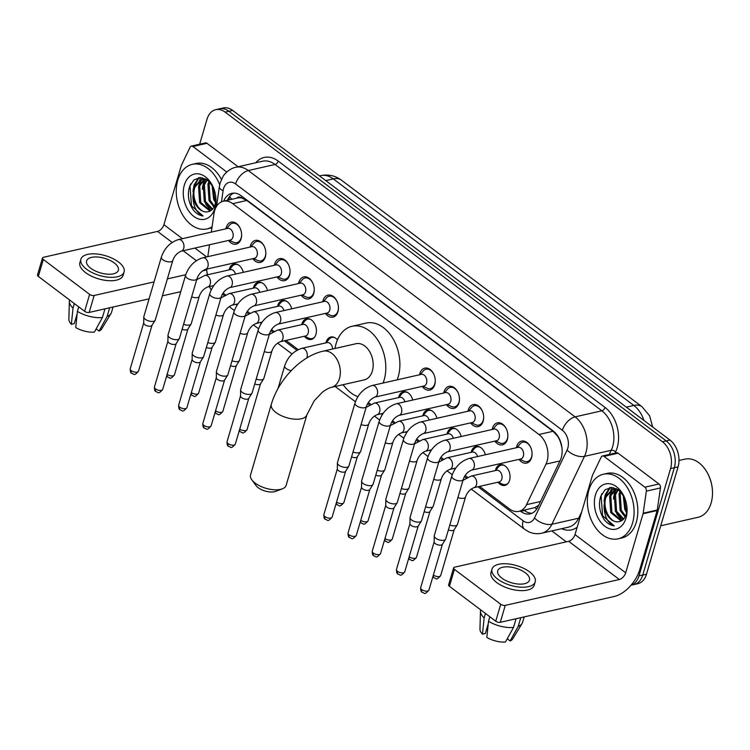 <?xml version="1.0" encoding="UTF-8"?>
<svg xmlns="http://www.w3.org/2000/svg" width="750" height="750" viewBox="0 0 750 750"><rect width="100%" height="100%" fill="white"/><g stroke="black" fill="none" stroke-linecap="round" stroke-linejoin="round"><path stroke-width="1.12" d="M229.144 269.887A10.603 7.284 77.2 0 1 229.341 269.1A10.603 7.284 77.2 0 1 233.991 264.028A10.603 7.284 77.2 0 1 243.328 272.325M253.35 288.131A10.603 7.284 77.2 0 1 253.547 287.344A10.603 7.284 77.2 0 1 258.197 282.272A10.603 7.284 77.2 0 1 267.534 290.569M277.547 306.375A10.603 7.284 77.2 0 1 277.753 305.587A10.603 7.284 77.2 0 1 282.394 300.525A10.603 7.284 77.2 0 1 291.741 308.812M301.753 324.619A10.603 7.284 77.2 0 1 301.95 323.831A10.603 7.284 77.2 0 1 306.6 318.769A10.603 7.284 77.2 0 1 314.353 323.203A10.603 7.284 77.2 0 1 315.938 334.369A10.603 7.284 77.2 0 1 311.288 339.441A10.603 7.284 77.2 0 1 304.387 336.244M325.959 342.863A10.603 7.284 77.2 0 1 326.156 342.075A10.603 7.284 77.2 0 1 330.806 337.013A10.603 7.284 77.2 0 1 337.444 339.881M398.569 397.594A10.603 7.284 77.2 0 1 398.766 396.806A10.603 7.284 77.2 0 1 403.416 391.744A10.603 7.284 77.2 0 1 412.753 400.041M422.775 415.837A10.603 7.284 77.2 0 1 422.972 415.05A10.603 7.284 77.2 0 1 427.613 409.988A10.603 7.284 77.2 0 1 436.959 418.284M446.972 434.081A10.603 7.284 77.2 0 1 447.178 433.303A10.603 7.284 77.2 0 1 451.819 428.231A10.603 7.284 77.2 0 1 461.166 436.528M471.178 452.325A10.603 7.284 77.2 0 1 471.375 451.547A10.603 7.284 77.2 0 1 476.025 446.475A10.603 7.284 77.2 0 1 485.363 454.772M495.384 470.578A10.603 7.284 77.2 0 1 495.581 469.791A10.603 7.284 77.2 0 1 500.231 464.719A10.603 7.284 77.2 0 1 507.975 469.163A10.603 7.284 77.2 0 1 509.559 480.328A10.603 7.284 77.2 0 1 504.919 485.391A10.603 7.284 77.2 0 1 498.019 482.203M225.947 228.806A11.278 7.744 77.2 0 1 226.237 227.559A11.278 7.744 77.2 0 1 231.178 222.169A11.278 7.744 77.2 0 1 239.428 226.894A11.278 7.744 77.2 0 1 241.106 238.772A11.278 7.744 77.2 0 1 236.166 244.162A11.278 7.744 77.2 0 1 228.581 240.431M250.144 247.05A11.278 7.744 77.2 0 1 250.444 245.803A11.278 7.744 77.2 0 1 255.384 240.412A11.278 7.744 77.2 0 1 263.625 245.138A11.278 7.744 77.2 0 1 265.312 257.016A11.278 7.744 77.2 0 1 260.372 262.406A11.278 7.744 77.2 0 1 252.787 258.675M274.35 265.294A11.278 7.744 77.2 0 1 274.641 264.047A11.278 7.744 77.2 0 1 279.591 258.656A11.278 7.744 77.2 0 1 287.831 263.381A11.278 7.744 77.2 0 1 289.519 275.259A11.278 7.744 77.2 0 1 284.578 280.65A11.278 7.744 77.2 0 1 276.984 276.919M298.556 283.538A11.278 7.744 77.2 0 1 298.847 282.291A11.278 7.744 77.2 0 1 303.788 276.9A11.278 7.744 77.2 0 1 312.037 281.625A11.278 7.744 77.2 0 1 313.725 293.503A11.278 7.744 77.2 0 1 308.775 298.894A11.278 7.744 77.2 0 1 301.191 295.162M322.753 301.781A11.278 7.744 77.2 0 1 323.053 300.534A11.278 7.744 77.2 0 1 327.994 295.144A11.278 7.744 77.2 0 1 336.234 299.869A11.278 7.744 77.2 0 1 337.922 311.747A11.278 7.744 77.2 0 1 332.981 317.137A11.278 7.744 77.2 0 1 325.397 313.406M419.569 374.756A11.278 7.744 77.2 0 1 419.869 373.509A11.278 7.744 77.2 0 1 424.809 368.119A11.278 7.744 77.2 0 1 433.05 372.844A11.278 7.744 77.2 0 1 434.738 384.722A11.278 7.744 77.2 0 1 429.797 390.113A11.278 7.744 77.2 0 1 422.213 386.391M443.775 393A11.278 7.744 77.2 0 1 444.066 391.753A11.278 7.744 77.2 0 1 449.016 386.363A11.278 7.744 77.2 0 1 457.256 391.088A11.278 7.744 77.2 0 1 458.944 402.966A11.278 7.744 77.2 0 1 454.003 408.356A11.278 7.744 77.2 0 1 446.409 404.634M467.981 411.244A11.278 7.744 77.2 0 1 468.272 409.997A11.278 7.744 77.2 0 1 473.212 404.606A11.278 7.744 77.2 0 1 481.462 409.331A11.278 7.744 77.2 0 1 483.141 421.209A11.278 7.744 77.2 0 1 478.2 426.6A11.278 7.744 77.2 0 1 470.616 422.878M492.178 429.488A11.278 7.744 77.2 0 1 492.478 428.25A11.278 7.744 77.2 0 1 497.419 422.85A11.278 7.744 77.2 0 1 505.659 427.575A11.278 7.744 77.2 0 1 507.347 439.453A11.278 7.744 77.2 0 1 502.406 444.844A11.278 7.744 77.2 0 1 494.822 441.122M516.384 447.731A11.278 7.744 77.2 0 1 516.684 446.494A11.278 7.744 77.2 0 1 521.625 441.103A11.278 7.744 77.2 0 1 529.866 445.819A11.278 7.744 77.2 0 1 531.553 457.697A11.278 7.744 77.2 0 1 526.613 463.087A11.278 7.744 77.2 0 1 519.019 459.366M479.597 486.384L509.513 508.931A19.875 13.659 -102.8 0 0 518.897 511.369A19.875 13.659 -102.8 0 0 526.538 504.656L546 464.109A19.875 13.659 -102.8 0 0 547.069 461.325A19.875 13.659 -102.8 0 0 538.95 434.494L232.706 203.653A19.875 13.659 -102.8 0 0 223.322 201.216A19.875 13.659 -102.8 0 0 213.947 213.816L211.322 232.116M562.013 447.947L560.644 442.631A6.628 4.556 -102.8 0 0 560.588 441.806M558.131 436.575A6.628 4.556 -102.8 0 0 557.634 436.153L557.4 435.975A19.875 13.659 77.2 0 1 560.644 442.631M223.322 201.216L237.403 198.028A19.875 13.659 77.2 0 1 241.753 198.047L241.519 197.869A6.628 4.556 -102.8 0 0 236.531 198.225M518.897 511.369L534.862 507.609L538.688 505.284M557.4 435.975L553.059 431.297L246.816 200.456L241.753 198.047M223.106 293.044L225.562 294.891M247.312 311.288L249.769 313.134M271.519 329.531L273.975 331.378M285.966 340.425L298.172 349.622M368.334 402.506L370.781 404.363M392.531 420.75L394.988 422.606M416.737 438.994L419.194 440.85M440.944 457.238L443.4 459.094M465.141 475.481L467.597 477.338M206.625 269.147A19.875 13.659 -102.8 0 0 207.6 274.772M209.512 244.753L207.816 256.65M199.669 144.216L207.037 119.175A19.875 13.659 77.2 0 1 215.747 109.678L219.497 108.825A19.875 13.659 77.2 0 1 228.881 111.263L666.206 440.906A19.875 13.659 77.2 0 1 674.325 467.738L642.741 575.053A19.875 13.659 77.2 0 1 634.031 584.559A19.875 13.659 77.2 0 0 642.741 575.053L674.325 467.738A19.875 13.659 77.2 0 0 666.206 440.906L228.881 111.263A19.875 13.659 77.2 0 0 219.497 108.825L223.256 107.972A19.875 13.659 77.2 0 1 232.641 110.409L669.956 440.053A19.875 13.659 77.2 0 1 678.075 466.884L646.491 574.209A19.875 13.659 77.2 0 1 637.781 583.706L630.994 585.244M520.266 511.05L520.763 511.425A19.875 13.659 -102.8 0 0 530.147 513.862A19.875 13.659 -102.8 0 0 537.788 507.15L560.175 460.528A19.875 13.659 -102.8 0 0 561.234 457.734A19.875 13.659 -102.8 0 0 553.116 430.912L241.191 195.778A19.875 13.659 -102.8 0 0 231.806 193.341A19.875 13.659 -102.8 0 0 223.678 201.141M210.731 210.722A26.494 18.206 77.2 0 1 209.691 209.438M199.238 182.616A26.494 18.206 77.2 0 1 199.725 180.328A26.494 18.206 77.2 0 0 199.238 182.616M199.856 179.841A26.494 18.206 77.2 0 1 199.978 179.428A26.494 18.206 77.2 0 1 200.616 177.534A26.494 18.206 77.2 0 0 199.978 179.428A26.494 18.206 77.2 0 0 199.856 179.841M621.834 520.613A26.494 18.206 77.2 0 1 620.803 519.328M610.35 492.506A26.494 18.206 77.2 0 1 610.837 490.219A26.494 18.206 77.2 0 0 610.35 492.506M610.969 489.731A26.494 18.206 77.2 0 1 611.091 489.319A26.494 18.206 77.2 0 1 611.719 487.425A26.494 18.206 77.2 0 0 611.091 489.319A26.494 18.206 77.2 0 0 610.969 489.731M215.747 109.678A19.875 13.659 77.2 0 1 225.131 112.116L662.447 441.759A19.875 13.659 77.2 0 1 670.566 468.591L638.981 575.906A19.875 13.659 77.2 0 1 631.031 585.206M566.316 541.838L551.831 530.916M227.438 200.287A19.875 13.659 77.2 0 1 233.728 193.106M531.975 513.244A19.875 13.659 77.2 0 1 524.513 510.572L524.025 510.206M604.031 456.394A3.309 2.278 -102.8 0 0 602.466 455.991L616.547 452.794A3.309 2.278 77.2 0 1 618.113 453.197L604.031 456.394L644.878 487.191L658.959 483.994A3.309 2.278 77.2 0 1 660.431 487.95L657.263 510.019A3.309 2.278 77.2 0 1 657.15 510.534L639.769 569.597A26.494 14.944 -53 0 1 614.344 596.456L500.278 622.322A3.309 1.519 -163.6 0 1 495.75 621.206L500.738 604.266A3.309 1.519 16.4 0 0 505.266 605.381L619.331 579.506A6.628 3.731 127 0 0 625.688 572.794L643.069 513.731A3.309 2.278 -102.8 0 0 643.181 513.216L646.341 491.137A3.309 2.278 -102.8 0 0 644.878 487.191M618.113 453.197L658.959 483.994M602.466 455.991A3.309 2.278 -102.8 0 0 601.191 457.106L592.575 475.069A3.309 2.278 -102.8 0 0 592.397 475.528L575.006 534.591A6.628 3.731 127 0 1 568.65 541.303L454.594 567.178A3.309 1.519 16.4 0 0 453.6 567.891A3.309 1.519 16.4 0 0 454.425 569.353L449.438 586.303L495.75 621.206M449.438 586.303A3.309 1.519 -163.6 0 1 448.612 584.831L453.6 567.891M454.425 569.353L500.738 604.266M501.863 578.137A16.566 7.584 16.4 0 0 518.456 584.062A16.566 7.584 16.4 0 0 529.481 580.153A16.566 7.584 16.4 0 0 525.328 572.812A16.566 7.584 16.4 0 0 508.744 566.897A16.566 7.584 16.4 0 0 497.709 570.806A16.566 7.584 16.4 0 0 501.863 578.137M507.778 637.809L507.45 638.934L510.131 640.959L518.222 626.353L520.781 617.672M491.991 569.119L490.997 572.503A22.519 10.322 16.4 0 0 496.641 582.488A22.519 10.322 16.4 0 0 519.206 590.541A22.519 10.322 16.4 0 0 534.206 585.225L535.2 581.841A22.519 10.322 16.4 0 0 529.556 571.856A22.519 10.322 16.4 0 0 506.991 563.812A22.519 10.322 16.4 0 0 491.991 569.119A22.519 10.322 16.4 0 0 497.634 579.094A22.519 10.322 16.4 0 0 520.2 587.147A22.519 10.322 16.4 0 0 535.2 581.841M518.222 626.353A21.863 10.022 16.4 0 0 522.103 623.428A21.863 10.022 16.4 0 0 522.6 622.322L524.194 616.903M480.694 609.853L480.656 609.975A21.863 10.022 16.4 0 0 480.469 611.175A21.863 10.022 16.4 0 0 484.134 617.972L482.475 634.163L485.363 633.506L488.25 623.709M485.466 613.453L484.134 617.972M510.131 640.959A17.222 7.894 16.4 0 0 512.775 638.831L522.103 623.428M480.469 611.175L479.972 629.175A17.222 7.894 16.4 0 0 482.475 634.163M488.503 621.262A21.863 10.022 16.4 0 0 513.534 627.422L505.444 642.028A17.222 7.894 16.4 0 1 486.844 637.453L488.503 621.262L489.834 616.744M516.084 618.741L513.534 627.422M678.994 460.481L684.872 459.15A29.812 20.484 77.2 0 1 708.206 474.488L708.403 474.881A28.481 19.575 77.2 0 1 712.5 492.947L712.5 493.397A29.812 20.484 77.2 0 1 711.122 503.044A29.812 20.484 77.2 0 1 698.053 517.294L660.75 525.759M708.206 474.488A29.812 20.484 77.2 0 1 712.5 493.397M588.881 490.069A33.122 22.763 77.2 0 1 603.403 474.234A33.122 22.763 77.2 0 1 627.619 488.109A33.122 22.763 77.2 0 1 632.569 523.003A33.122 22.763 77.2 0 1 618.047 538.837A33.122 22.763 77.2 0 1 593.831 524.963A33.122 22.763 77.2 0 1 588.881 490.069M603.403 474.234L607.153 473.381A33.122 22.763 77.2 0 1 631.369 487.256A33.122 22.763 77.2 0 1 636.328 522.15A33.122 22.763 77.2 0 1 621.806 537.984L618.047 538.837M624.159 496.716L618.497 489.938L611.522 487.416L605.062 489.769L600.731 496.312C598.359 504.328 599.438 511.997 603.984 519.319C607.003 523.256 610.425 525.441 614.231 525.881C607.828 523.162 604.434 516.712 604.041 506.55A16.566 11.381 77.2 0 0 618.188 521.766C622.05 521.438 624.759 518.888 626.306 514.134L627.056 509.934M626.016 518.062A23.184 15.928 77.2 0 1 604.903 526.303A23.184 15.928 77.2 0 1 595.434 495.009A23.184 15.928 77.2 0 1 608.391 483.656A23.184 15.928 77.2 0 1 623.747 495.853A23.184 15.928 77.2 0 1 627.084 510.553A23.184 15.928 77.2 0 1 626.016 518.062M615.909 488.906L610.809 495.806L611.887 512.325L621.656 520.716M615.291 488.85L609.637 496.069L610.716 512.597L621.131 521.006M618.3 489.797L615.506 494.738L616.584 511.266L623.719 518.991M617.747 489.422L614.334 495.009L615.413 511.528L623.212 519.516M620.85 492.047L620.203 493.678L621.281 510.197L625.566 516.103M620.166 491.353L619.022 493.941L620.109 510.469L625.134 516.966M624.019 496.453L625.969 509.138L626.953 510.994M623.137 494.981L624.797 509.4L626.681 512.644M616.256 488.578L612.872 489.066L604.941 497.137L604.041 506.55M613.462 488.953L606.112 496.866C601.922 507.619 610.116 523.247 618.188 521.766M617.344 489.178L612.872 489.066M613.65 496.762A31.8 21.844 77.2 0 1 613.641 496.2M626.091 511.753L626.663 512.766M616.266 488.953L614.606 492.628L613.425 499.078M616.697 513.891L622.106 520.434M609.741 487.566L605.222 494.756L604.041 501.206M613.734 487.678L612.638 489.122M612.525 489.291L610.134 494.784M610.266 487.491L605.438 495.853M601.884 493.706L601.116 495.684L602.597 515.747L614.231 525.881M282.338 488.841L275.672 491.381A11.925 5.466 -163.6 0 1 258.216 487.706A11.925 5.466 -163.6 0 1 256.069 485.616L251.85 479.859A18.553 8.503 16.4 0 0 255.188 483.122A18.553 8.503 16.4 0 0 282.338 488.841A18.553 8.503 16.4 0 0 286.125 485.381L306.909 414.778A18.553 8.503 -163.6 0 1 294.553 419.147A18.553 8.503 -163.6 0 1 275.972 412.519A18.553 8.503 -163.6 0 1 271.322 404.306L250.538 474.909A18.553 8.503 16.4 0 0 251.85 479.859M306.909 414.778L314.213 400.8L321.928 392.653C322.969 391.566 328.144 388.059 331.35 387.347L364.209 379.894A18.553 12.741 -102.8 0 0 372.338 371.025A18.553 12.741 -102.8 0 0 369.572 351.488A18.553 12.741 -102.8 0 0 356.006 343.716L323.147 351.169C300.544 356.147 278.4 379.978 271.322 404.306M334.997 348.488A36.431 25.031 77.2 0 1 336.084 343.697A36.431 25.031 77.2 0 1 352.05 326.278A36.431 25.031 77.2 0 1 378.694 341.541A36.431 25.031 77.2 0 1 384.141 379.922A36.431 25.031 77.2 0 1 383.062 383.034M352.05 326.278L366.131 323.081A36.431 25.031 77.2 0 1 392.775 338.344A36.431 25.031 77.2 0 1 398.222 376.725A36.431 25.031 77.2 0 1 397.144 379.847M357.919 396.656A36.431 25.031 77.2 0 1 343.2 384.666M519.741 459.206L523.847 461.137A9.938 6.825 -102.8 0 0 527.25 461.569A9.938 6.825 -102.8 0 0 531.609 456.825A9.938 6.825 -102.8 0 0 532.069 453.497M530.681 447.403A9.938 6.825 -102.8 0 0 522.853 442.191A9.938 6.825 -102.8 0 0 519.966 444.056L517.097 447.572M523.35 456.122A5.963 4.097 -102.8 0 0 522.459 449.841A5.963 4.097 -102.8 0 0 518.1 447.347L468.909 458.503A5.963 4.097 -102.8 0 1 471.478 459.056A5.963 4.097 -102.8 0 1 474.159 467.278A5.963 4.097 -102.8 0 1 471.544 470.128L520.744 458.972A5.963 4.097 -102.8 0 0 523.35 456.122M451.8 476.062A5.963 2.728 -163.6 0 0 453.056 478.509A5.963 2.728 -163.6 0 0 453.291 478.697A5.963 2.728 -163.6 0 0 459.262 480.834A5.963 2.728 -163.6 0 0 463.238 479.428L445.716 538.959A5.963 2.728 -163.6 0 1 445.566 539.288A5.963 2.728 -163.6 0 1 443.925 540.244A5.963 2.728 -163.6 0 1 435.769 538.237A5.963 2.728 -163.6 0 1 434.222 535.95A5.963 2.728 -163.6 0 1 434.278 535.594L451.8 476.062C454.922 467.044 460.622 461.194 468.909 458.503M442.462 544.144A4.303 1.969 -163.6 0 1 442.359 544.378A4.303 1.969 -163.6 0 1 441.169 545.062A4.303 1.969 -163.6 0 1 435.281 543.619A4.303 1.969 -163.6 0 1 434.166 541.969L434.222 535.95M495.534 440.953L499.641 442.894A9.938 6.825 -102.8 0 0 503.053 443.325A9.938 6.825 -102.8 0 0 507.403 438.581A9.938 6.825 -102.8 0 0 507.863 435.253M506.484 429.159A9.938 6.825 -102.8 0 0 498.656 423.947A9.938 6.825 -102.8 0 0 495.769 425.812L492.9 429.328M499.153 437.878A5.963 4.097 -102.8 0 0 498.263 431.597A5.963 4.097 -102.8 0 0 493.903 429.103L444.703 440.259A5.963 4.097 -102.8 0 1 447.272 440.812A5.963 4.097 -102.8 0 1 449.953 449.034A5.963 4.097 -102.8 0 1 447.347 451.884L496.537 440.728A5.963 4.097 -102.8 0 0 499.153 437.878M427.594 457.819A5.963 2.728 -163.6 0 0 428.85 460.266A5.963 2.728 -163.6 0 0 429.084 460.453A5.963 2.728 -163.6 0 0 435.056 462.591A5.963 2.728 -163.6 0 0 439.031 461.184L421.509 520.716A5.963 2.728 -163.6 0 1 421.359 521.044A5.963 2.728 -163.6 0 1 419.719 522A5.963 2.728 -163.6 0 1 411.562 519.994A5.963 2.728 -163.6 0 1 410.016 517.706A5.963 2.728 -163.6 0 1 410.072 517.35L427.594 457.819C430.716 448.8 436.416 442.95 444.703 440.259M418.256 525.9A4.303 1.969 -163.6 0 1 418.153 526.134A4.303 1.969 -163.6 0 1 416.972 526.819A4.303 1.969 -163.6 0 1 411.075 525.375A4.303 1.969 -163.6 0 1 409.959 523.725L410.016 517.706M471.328 422.709L475.434 424.65A9.938 6.825 -102.8 0 0 478.847 425.081A9.938 6.825 -102.8 0 0 483.197 420.338A9.938 6.825 -102.8 0 0 483.656 417.009M482.278 410.916A9.938 6.825 -102.8 0 0 474.45 405.703A9.938 6.825 -102.8 0 0 471.562 407.569L468.694 411.084M474.947 419.634A5.963 4.097 -102.8 0 0 474.056 413.353A5.963 4.097 -102.8 0 0 469.697 410.859L420.506 422.016A5.963 4.097 -102.8 0 1 423.066 422.569A5.963 4.097 -102.8 0 1 425.756 430.791A5.963 4.097 -102.8 0 1 423.141 433.641L472.331 422.484A5.963 4.097 -102.8 0 0 474.947 419.634M403.387 439.575A5.963 2.728 -163.6 0 0 404.644 442.022A5.963 2.728 -163.6 0 0 404.887 442.209A5.963 2.728 -163.6 0 0 410.859 444.347A5.963 2.728 -163.6 0 0 414.825 442.941L397.303 502.472A5.963 2.728 -163.6 0 1 397.162 502.8A5.963 2.728 -163.6 0 1 395.522 503.756A5.963 2.728 -163.6 0 1 387.366 501.75A5.963 2.728 -163.6 0 1 385.819 499.462A5.963 2.728 -163.6 0 1 385.866 499.106L403.387 439.575C406.509 430.556 412.219 424.706 420.506 422.016M394.059 507.656A4.303 1.969 -163.6 0 1 393.947 507.891A4.303 1.969 -163.6 0 1 392.766 508.575A4.303 1.969 -163.6 0 1 386.869 507.131A4.303 1.969 -163.6 0 1 385.753 505.472L385.819 499.462M447.122 404.466L451.228 406.406A9.938 6.825 -102.8 0 0 454.641 406.837A9.938 6.825 -102.8 0 0 459 402.084A9.938 6.825 -102.8 0 0 459.459 398.766M458.072 392.672A9.938 6.825 -102.8 0 0 450.244 387.459A9.938 6.825 -102.8 0 0 447.356 389.325L444.488 392.841M450.741 401.391A5.963 4.097 -102.8 0 0 449.85 395.109A5.963 4.097 -102.8 0 0 445.491 392.616L396.3 403.772A5.963 4.097 -102.8 0 1 398.869 404.325A5.963 4.097 -102.8 0 1 401.55 412.547A5.963 4.097 -102.8 0 1 398.934 415.397L448.134 404.241A5.963 4.097 -102.8 0 0 450.741 401.391M379.191 421.322A5.963 2.728 -163.6 0 0 380.447 423.778A5.963 2.728 -163.6 0 0 380.681 423.966A5.963 2.728 -163.6 0 0 386.653 426.103A5.963 2.728 -163.6 0 0 390.628 424.697L373.106 484.228A5.963 2.728 -163.6 0 1 372.956 484.556A5.963 2.728 -163.6 0 1 371.316 485.512A5.963 2.728 -163.6 0 1 363.159 483.506A5.963 2.728 -163.6 0 1 361.613 481.209A5.963 2.728 -163.6 0 1 361.659 480.862L379.191 421.322C382.312 412.312 388.012 406.462 396.3 403.772M369.853 489.412A4.303 1.969 -163.6 0 1 369.741 489.647A4.303 1.969 -163.6 0 1 368.559 490.331A4.303 1.969 -163.6 0 1 362.672 488.888A4.303 1.969 -163.6 0 1 361.556 487.228L361.613 481.209M422.925 386.222L427.031 388.153A9.938 6.825 -102.8 0 0 430.434 388.594A9.938 6.825 -102.8 0 0 434.794 383.841A9.938 6.825 -102.8 0 0 435.253 380.522M433.875 374.428A9.938 6.825 -102.8 0 0 426.047 369.216A9.938 6.825 -102.8 0 0 423.159 371.081L420.281 374.597M426.544 383.147A5.963 4.097 -102.8 0 0 425.653 376.866A5.963 4.097 -102.8 0 0 421.294 374.372L372.094 385.528A5.963 4.097 -102.8 0 1 374.662 386.081A5.963 4.097 -102.8 0 1 377.344 394.303A5.963 4.097 -102.8 0 1 374.738 397.153L423.928 385.997A5.963 4.097 -102.8 0 0 426.544 383.147M354.984 403.078A5.963 2.728 -163.6 0 0 356.241 405.534A5.963 2.728 -163.6 0 0 356.475 405.722A5.963 2.728 -163.6 0 0 362.447 407.85A5.963 2.728 -163.6 0 0 366.422 406.453L348.9 465.984A5.963 2.728 -163.6 0 1 348.75 466.303A5.963 2.728 -163.6 0 1 347.109 467.269A5.963 2.728 -163.6 0 1 338.953 465.262A5.963 2.728 -163.6 0 1 337.406 462.966A5.963 2.728 -163.6 0 1 337.462 462.619L354.984 403.078C358.106 394.069 363.806 388.219 372.094 385.528M345.647 471.169A4.303 1.969 -163.6 0 1 345.544 471.403A4.303 1.969 -163.6 0 1 344.353 472.087A4.303 1.969 -163.6 0 1 338.466 470.644A4.303 1.969 -163.6 0 1 337.35 468.984L337.406 462.966M326.109 313.247L330.216 315.178A9.938 6.825 -102.8 0 0 333.628 315.619A9.938 6.825 -102.8 0 0 337.978 310.866A9.938 6.825 -102.8 0 0 338.438 307.538M337.059 301.444A9.938 6.825 -102.8 0 0 329.231 296.241A9.938 6.825 -102.8 0 0 326.344 298.106L323.475 301.622M329.728 310.172A5.963 4.097 -102.8 0 0 328.837 303.891A5.963 4.097 -102.8 0 0 324.478 301.388L275.278 312.544A5.963 4.097 -102.8 0 1 277.847 313.106A5.963 4.097 -102.8 0 1 280.538 321.328A5.963 4.097 -102.8 0 1 277.922 324.178L327.113 313.022A5.963 4.097 -102.8 0 0 329.728 310.172M258.169 330.103A5.963 2.728 -163.6 0 0 259.425 332.559A5.963 2.728 -163.6 0 0 259.659 332.747A5.963 2.728 -163.6 0 0 265.641 334.875A5.963 2.728 -163.6 0 0 269.606 333.469L252.084 393.009A5.963 2.728 -163.6 0 1 251.934 393.328A5.963 2.728 -163.6 0 1 250.294 394.284A5.963 2.728 -163.6 0 1 242.137 392.278A5.963 2.728 -163.6 0 1 240.591 389.991A5.963 2.728 -163.6 0 1 240.647 389.644L258.169 330.103C261.291 321.094 267 315.244 275.278 312.544M248.831 398.184A4.303 1.969 -163.6 0 1 248.728 398.419A4.303 1.969 -163.6 0 1 247.547 399.113A4.303 1.969 -163.6 0 1 241.65 397.659A4.303 1.969 -163.6 0 1 240.534 396.009L240.591 389.991M301.903 295.003L306.009 296.934A9.938 6.825 -102.8 0 0 309.422 297.375A9.938 6.825 -102.8 0 0 313.781 292.622A9.938 6.825 -102.8 0 0 314.231 289.294M312.853 283.2A9.938 6.825 -102.8 0 0 305.025 277.997A9.938 6.825 -102.8 0 0 302.137 279.862L299.269 283.378M305.522 291.928A5.963 4.097 -102.8 0 0 304.631 285.647A5.963 4.097 -102.8 0 0 300.272 283.144L251.081 294.3A5.963 4.097 -102.8 0 1 253.641 294.853A5.963 4.097 -102.8 0 1 256.331 303.084A5.963 4.097 -102.8 0 1 253.716 305.934L302.906 294.778A5.963 4.097 -102.8 0 0 305.522 291.928M233.963 311.859A5.963 2.728 -163.6 0 0 235.219 314.316A5.963 2.728 -163.6 0 0 235.463 314.503A5.963 2.728 -163.6 0 0 241.434 316.631A5.963 2.728 -163.6 0 0 245.4 315.225L227.878 374.766A5.963 2.728 -163.6 0 1 227.737 375.084A5.963 2.728 -163.6 0 1 226.097 376.041A5.963 2.728 -163.6 0 1 217.941 374.034A5.963 2.728 -163.6 0 1 216.394 371.747A5.963 2.728 -163.6 0 1 216.441 371.4L233.963 311.859C237.084 302.85 242.794 297 251.081 294.3M224.634 379.941A4.303 1.969 -163.6 0 1 224.522 380.175A4.303 1.969 -163.6 0 1 223.341 380.869A4.303 1.969 -163.6 0 1 217.453 379.416A4.303 1.969 -163.6 0 1 216.328 377.766L216.394 371.747M277.706 276.759L281.812 278.691A9.938 6.825 -102.8 0 0 285.216 279.131A9.938 6.825 -102.8 0 0 289.575 274.378A9.938 6.825 -102.8 0 0 290.034 271.05M288.647 264.956A9.938 6.825 -102.8 0 0 280.819 259.744A9.938 6.825 -102.8 0 0 277.931 261.609L275.062 265.125M281.316 273.684A5.963 4.097 -102.8 0 0 280.425 267.403A5.963 4.097 -102.8 0 0 276.066 264.9L226.875 276.056A5.963 4.097 -102.8 0 1 229.444 276.609A5.963 4.097 -102.8 0 1 232.125 284.841A5.963 4.097 -102.8 0 1 229.509 287.691L278.709 276.534A5.963 4.097 -102.8 0 0 281.316 273.684M209.766 293.616A5.963 2.728 -163.6 0 0 211.022 296.072A5.963 2.728 -163.6 0 0 211.256 296.259A5.963 2.728 -163.6 0 0 217.228 298.387A5.963 2.728 -163.6 0 0 221.203 296.981L203.681 356.522A5.963 2.728 -163.6 0 1 203.531 356.841A5.963 2.728 -163.6 0 1 201.891 357.797A5.963 2.728 -163.6 0 1 193.734 355.791A5.963 2.728 -163.6 0 1 192.188 353.503A5.963 2.728 -163.6 0 1 192.244 353.147L209.766 293.616C212.888 284.606 218.588 278.756 226.875 276.056M200.428 361.697A4.303 1.969 -163.6 0 1 200.325 361.931A4.303 1.969 -163.6 0 1 199.134 362.625A4.303 1.969 -163.6 0 1 193.247 361.172A4.303 1.969 -163.6 0 1 192.131 359.522L192.188 353.503M253.5 258.516L257.606 260.447A9.938 6.825 -102.8 0 0 261.019 260.887A9.938 6.825 -102.8 0 0 265.369 256.134A9.938 6.825 -102.8 0 0 265.828 252.806M264.45 246.713A9.938 6.825 -102.8 0 0 256.622 241.5A9.938 6.825 -102.8 0 0 253.734 243.366L250.866 246.881M257.119 255.431A5.963 4.097 -102.8 0 0 256.228 249.159A5.963 4.097 -102.8 0 0 251.869 246.656L202.669 257.812A5.963 4.097 -102.8 0 1 205.237 258.366A5.963 4.097 -102.8 0 1 207.919 266.597A5.963 4.097 -102.8 0 1 205.312 269.447L254.503 258.291A5.963 4.097 -102.8 0 0 257.119 255.431M185.559 275.372A5.963 2.728 -163.6 0 0 186.816 277.828A5.963 2.728 -163.6 0 0 187.05 278.016A5.963 2.728 -163.6 0 0 193.022 280.144A5.963 2.728 -163.6 0 0 196.997 278.738L179.475 338.278A5.963 2.728 -163.6 0 1 179.325 338.597A5.963 2.728 -163.6 0 1 177.684 339.553A5.963 2.728 -163.6 0 1 169.528 337.547A5.963 2.728 -163.6 0 1 167.981 335.259A5.963 2.728 -163.6 0 1 168.038 334.903L185.559 275.372C188.681 266.363 194.381 260.512 202.669 257.812M176.222 343.453A4.303 1.969 -163.6 0 1 176.119 343.688A4.303 1.969 -163.6 0 1 174.938 344.381A4.303 1.969 -163.6 0 1 169.041 342.928A4.303 1.969 -163.6 0 1 167.925 341.278L167.981 335.259M229.294 240.272L233.4 242.203A9.938 6.825 -102.8 0 0 236.812 242.644A9.938 6.825 -102.8 0 0 241.163 237.891A9.938 6.825 -102.8 0 0 241.622 234.562M240.244 228.469A9.938 6.825 -102.8 0 0 232.416 223.256A9.938 6.825 -102.8 0 0 229.528 225.122L226.659 228.637M232.912 237.188A5.963 4.097 -102.8 0 0 232.022 230.906A5.963 4.097 -102.8 0 0 227.662 228.412L178.472 239.569A5.963 4.097 -102.8 0 1 181.031 240.122A5.963 4.097 -102.8 0 1 183.722 248.344A5.963 4.097 -102.8 0 1 181.106 251.203L230.297 240.038A5.963 4.097 -102.8 0 0 232.912 237.188M161.353 257.128A5.963 2.728 -163.6 0 0 162.609 259.584A5.963 2.728 -163.6 0 0 162.853 259.772A5.963 2.728 -163.6 0 0 168.825 261.9A5.963 2.728 -163.6 0 0 172.791 260.494L155.269 320.025A5.963 2.728 -163.6 0 1 155.128 320.353A5.963 2.728 -163.6 0 1 153.488 321.309A5.963 2.728 -163.6 0 1 145.331 319.303A5.963 2.728 -163.6 0 1 143.784 317.016A5.963 2.728 -163.6 0 1 143.831 316.659L161.353 257.128C164.475 248.119 170.184 242.259 178.472 239.569M152.025 325.209A4.303 1.969 -163.6 0 1 151.912 325.444A4.303 1.969 -163.6 0 1 150.731 326.137A4.303 1.969 -163.6 0 1 144.834 324.684A4.303 1.969 -163.6 0 1 143.719 323.034L143.784 317.016M504.3 465.413A9.938 6.825 -102.8 0 0 501.309 465.15A9.938 6.825 -102.8 0 0 498.422 467.016L495.553 470.531M473.85 487.688L499.2 481.931A5.963 4.097 -102.8 0 0 501.806 479.081A5.963 4.097 -102.8 0 0 500.916 472.8A5.963 4.097 -102.8 0 0 496.556 470.306L471.216 476.053A5.963 4.097 -102.8 0 1 473.775 476.606A5.963 4.097 -102.8 0 1 476.466 484.837A5.963 4.097 -102.8 0 1 473.85 487.688C469.856 489.459 467.081 492.562 465.534 496.978A5.963 2.728 -163.6 0 1 457.913 497.522M465.534 496.978L457.453 524.428A5.963 2.728 -163.6 0 1 457.312 524.756A5.963 2.728 -163.6 0 1 455.672 525.712A5.963 2.728 -163.6 0 1 449.831 524.972M454.209 529.612A4.303 1.969 -163.6 0 1 454.097 529.847A4.303 1.969 -163.6 0 1 452.916 530.541A4.303 1.969 -163.6 0 1 448.387 529.875M498.188 482.166L502.303 484.097A9.938 6.825 -102.8 0 0 505.706 484.538A9.938 6.825 -102.8 0 0 508.294 483.019M480.094 447.169A9.938 6.825 -102.8 0 0 477.113 446.906A9.938 6.825 -102.8 0 0 474.225 448.772L471.347 452.288M477.562 456.544A5.963 4.097 -102.8 0 0 472.359 452.062L447.009 457.809A5.963 4.097 -102.8 0 1 449.569 458.363A5.963 4.097 -102.8 0 1 452.259 466.594A5.963 4.097 -102.8 0 1 449.644 469.444C445.65 471.216 442.875 474.319 441.337 478.734A5.963 2.728 -163.6 0 1 433.706 479.278M441.337 478.734L433.256 506.184A5.963 2.728 -163.6 0 1 433.106 506.512A5.963 2.728 -163.6 0 1 431.466 507.469A5.963 2.728 -163.6 0 1 425.625 506.728M430.003 511.369A4.303 1.969 -163.6 0 1 429.9 511.603A4.303 1.969 -163.6 0 1 428.709 512.297A4.303 1.969 -163.6 0 1 424.181 511.631M455.887 428.925A9.938 6.825 -102.8 0 0 452.906 428.663A9.938 6.825 -102.8 0 0 450.019 430.528L447.15 434.044M453.356 438.3A5.963 4.097 -102.8 0 0 448.153 433.819L422.803 439.566A5.963 4.097 -102.8 0 1 425.372 440.119A5.963 4.097 -102.8 0 1 428.053 448.341A5.963 4.097 -102.8 0 1 425.438 451.2C421.444 452.972 418.678 456.075 417.131 460.491A5.963 2.728 -163.6 0 1 409.5 461.034M417.131 460.491L409.05 487.941A5.963 2.728 -163.6 0 1 408.9 488.269A5.963 2.728 -163.6 0 1 407.259 489.225A5.963 2.728 -163.6 0 1 401.419 488.484M405.797 493.125A4.303 1.969 -163.6 0 1 405.694 493.359A4.303 1.969 -163.6 0 1 404.503 494.044A4.303 1.969 -163.6 0 1 399.984 493.387M431.691 410.672A9.938 6.825 -102.8 0 0 428.7 410.419A9.938 6.825 -102.8 0 0 425.812 412.284L422.944 415.8M429.15 420.047A5.963 4.097 -102.8 0 0 423.947 415.575L398.597 421.322A5.963 4.097 -102.8 0 1 401.166 421.875A5.963 4.097 -102.8 0 1 403.847 430.097A5.963 4.097 -102.8 0 1 401.241 432.947C397.238 434.728 394.472 437.831 392.925 442.247A5.963 2.728 -163.6 0 1 385.294 442.791M392.925 442.247L384.844 469.697A5.963 2.728 -163.6 0 1 384.703 470.025A5.963 2.728 -163.6 0 1 383.062 470.981A5.963 2.728 -163.6 0 1 377.222 470.241M381.6 474.881A4.303 1.969 -163.6 0 1 381.488 475.116A4.303 1.969 -163.6 0 1 380.306 475.8A4.303 1.969 -163.6 0 1 375.778 475.144M407.484 392.428A9.938 6.825 -102.8 0 0 404.503 392.175A9.938 6.825 -102.8 0 0 401.616 394.041L398.738 397.556M404.953 401.803A5.963 4.097 -102.8 0 0 399.741 397.331L374.4 403.078A5.963 4.097 -102.8 0 1 376.959 403.631A5.963 4.097 -102.8 0 1 379.65 411.853A5.963 4.097 -102.8 0 1 377.034 414.703C373.041 416.484 370.266 419.587 368.719 424.003A5.963 2.728 -163.6 0 1 361.097 424.547M368.719 424.003L360.647 451.453A5.963 2.728 -163.6 0 1 360.497 451.781A5.963 2.728 -163.6 0 1 358.856 452.738A5.963 2.728 -163.6 0 1 353.016 451.997M357.394 456.637A4.303 1.969 -163.6 0 1 357.281 456.872A4.303 1.969 -163.6 0 1 356.1 457.556A4.303 1.969 -163.6 0 1 351.572 456.9M334.875 337.697A9.938 6.825 -102.8 0 0 331.884 337.444A9.938 6.825 -102.8 0 0 328.997 339.309L326.128 342.825M332.653 349.012A5.963 4.097 -102.8 0 0 327.131 342.6L301.791 348.347A5.963 4.097 -102.8 0 1 304.35 348.9A5.963 4.097 -102.8 0 1 307.041 357.122A5.963 4.097 -102.8 0 1 306.666 358.069M310.669 319.453A9.938 6.825 -102.8 0 0 307.688 319.2A9.938 6.825 -102.8 0 0 304.8 321.066L301.931 324.581M280.219 341.728L305.569 335.981A5.963 4.097 -102.8 0 0 308.184 333.131A5.963 4.097 -102.8 0 0 307.294 326.85A5.963 4.097 -102.8 0 0 302.934 324.356L277.584 330.103A5.963 4.097 -102.8 0 1 280.153 330.656A5.963 4.097 -102.8 0 1 282.834 338.878A5.963 4.097 -102.8 0 1 280.219 341.728C276.225 343.509 273.45 346.603 271.913 351.028A5.963 2.728 -163.6 0 1 264.281 351.572M271.913 351.028L263.831 378.478A5.963 2.728 -163.6 0 1 263.681 378.797A5.963 2.728 -163.6 0 1 262.041 379.753A5.963 2.728 -163.6 0 1 256.2 379.022M260.578 383.653A4.303 1.969 -163.6 0 1 260.475 383.888A4.303 1.969 -163.6 0 1 259.284 384.581A4.303 1.969 -163.6 0 1 254.756 383.916M304.566 336.206L308.672 338.137A9.938 6.825 -102.8 0 0 312.084 338.578A9.938 6.825 -102.8 0 0 314.662 337.059M286.462 301.209A9.938 6.825 -102.8 0 0 283.481 300.956A9.938 6.825 -102.8 0 0 280.594 302.822L277.725 306.337M283.931 310.584A5.963 4.097 -102.8 0 0 278.728 306.103L253.378 311.859A5.963 4.097 -102.8 0 1 255.947 312.413A5.963 4.097 -102.8 0 1 258.628 320.634A5.963 4.097 -102.8 0 1 256.022 323.484C252.019 325.266 249.253 328.359 247.706 332.784A5.963 2.728 -163.6 0 1 240.075 333.328M247.706 332.784L239.625 360.234A5.963 2.728 -163.6 0 1 239.475 360.553A5.963 2.728 -163.6 0 1 237.834 361.509A5.963 2.728 -163.6 0 1 231.994 360.778M236.372 365.409A4.303 1.969 -163.6 0 1 236.269 365.644A4.303 1.969 -163.6 0 1 235.087 366.337A4.303 1.969 -163.6 0 1 230.559 365.672M262.266 282.966A9.938 6.825 -102.8 0 0 259.275 282.712A9.938 6.825 -102.8 0 0 256.388 284.578L253.519 288.094M259.725 292.341A5.963 4.097 -102.8 0 0 254.522 287.859L229.181 293.616A5.963 4.097 -102.8 0 1 231.741 294.169A5.963 4.097 -102.8 0 1 234.431 302.391A5.963 4.097 -102.8 0 1 231.816 305.241C227.812 307.022 225.047 310.116 223.5 314.541A5.963 2.728 -163.6 0 1 215.878 315.084M223.5 314.541L215.419 341.991A5.963 2.728 -163.6 0 1 215.278 342.309A5.963 2.728 -163.6 0 1 213.637 343.266A5.963 2.728 -163.6 0 1 207.797 342.534M212.175 347.166A4.303 1.969 -163.6 0 1 212.062 347.4A4.303 1.969 -163.6 0 1 210.881 348.094A4.303 1.969 -163.6 0 1 206.353 347.428M238.059 264.722A9.938 6.825 -102.8 0 0 235.078 264.469A9.938 6.825 -102.8 0 0 232.191 266.334L229.312 269.85M235.528 274.097A5.963 4.097 -102.8 0 0 230.325 269.616L204.975 275.372A5.963 4.097 -102.8 0 1 207.534 275.925A5.963 4.097 -102.8 0 1 210.225 284.147A5.963 4.097 -102.8 0 1 207.609 286.997C203.616 288.778 200.841 291.872 199.294 296.288A5.963 2.728 -163.6 0 1 191.672 296.841M199.294 296.288L191.222 323.747A5.963 2.728 -163.6 0 1 191.072 324.066A5.963 2.728 -163.6 0 1 189.431 325.022A5.963 2.728 -163.6 0 1 183.591 324.291M187.969 328.922A4.303 1.969 -163.6 0 1 187.866 329.156A4.303 1.969 -163.6 0 1 186.675 329.85A4.303 1.969 -163.6 0 1 182.147 329.184M192.919 146.503A3.309 2.278 -102.8 0 0 191.353 146.1L205.444 142.903A3.309 2.278 77.2 0 1 207 143.306L192.919 146.503L226.781 172.022M207 143.306L238.116 166.762M180.769 291.656L162.394 295.828M149.072 298.847L89.175 312.431A3.309 1.519 -163.6 0 1 84.638 311.316L89.625 294.375A3.309 1.519 16.4 0 0 94.162 295.491L154.059 281.897M191.353 146.1A3.309 2.278 -102.8 0 0 190.087 147.216L181.463 165.178A3.309 2.278 -102.8 0 0 181.284 165.638L163.903 224.7A6.628 3.731 127 0 1 157.547 231.412L43.481 257.288A3.309 1.519 16.4 0 0 42.487 258A3.309 1.519 16.4 0 0 43.322 259.462L38.334 276.412L84.638 311.316M38.334 276.412A3.309 1.519 -163.6 0 1 37.5 274.941L42.487 258M43.322 259.462L89.625 294.375M167.381 278.878L185.766 274.716M202.509 270.909L206.7 269.962M90.75 268.247A16.566 7.584 16.4 0 0 107.344 274.172A16.566 7.584 16.4 0 0 118.378 270.262A16.566 7.584 16.4 0 0 114.225 262.922A16.566 7.584 16.4 0 0 97.631 257.006A16.566 7.584 16.4 0 0 86.597 260.916A16.566 7.584 16.4 0 0 90.75 268.247M96.666 327.919L96.338 329.044L99.028 331.069L107.119 316.462L109.669 307.781M80.878 259.228L79.884 262.622A22.519 10.322 16.4 0 0 85.528 272.597A22.519 10.322 16.4 0 0 108.094 280.65A22.519 10.322 16.4 0 0 123.094 275.334L124.097 271.95A22.519 10.322 16.4 0 0 118.444 261.966A22.519 10.322 16.4 0 0 95.888 253.922A22.519 10.322 16.4 0 0 80.878 259.228A22.519 10.322 16.4 0 0 86.531 269.203A22.519 10.322 16.4 0 0 109.088 277.256A22.519 10.322 16.4 0 0 124.097 271.95M107.119 316.462A21.863 10.022 16.4 0 0 111 313.538A21.863 10.022 16.4 0 0 111.487 312.431L113.081 307.013M69.581 299.962L69.544 300.084A21.863 10.022 16.4 0 0 69.356 301.284A21.863 10.022 16.4 0 0 73.022 308.081L71.372 324.272L74.259 323.616L77.138 313.819M74.353 303.562L73.022 308.081M99.028 331.069A17.222 7.894 16.4 0 0 101.662 328.941L111 313.538M69.356 301.284L68.859 319.284A17.222 7.894 16.4 0 0 71.372 324.272M77.391 311.372A21.863 10.022 16.4 0 0 102.422 317.531L94.331 332.137A17.222 7.894 16.4 0 1 75.741 327.562L77.391 311.372L78.722 306.853M104.981 308.85L102.422 317.531M212.091 226.772A33.122 22.763 77.2 0 1 206.944 228.947A33.122 22.763 77.2 0 1 182.728 215.072A33.122 22.763 77.2 0 1 177.769 180.178A33.122 22.763 77.2 0 1 192.291 164.344A33.122 22.763 77.2 0 1 219.703 184.753M192.291 164.344L196.05 163.491A33.122 22.763 77.2 0 1 221.438 179.466M213.047 186.825L207.384 180.047L200.409 177.525L193.959 179.878L189.628 186.422C187.247 194.438 188.334 202.106 192.872 209.428C195.9 213.366 199.312 215.55 203.119 215.991C196.725 213.272 193.322 206.822 192.928 196.659A16.566 11.381 77.2 0 0 207.084 211.875C210.947 211.547 213.647 208.997 215.203 204.244L215.944 200.044M214.903 208.172A23.184 15.928 77.2 0 1 193.8 216.412A23.184 15.928 77.2 0 1 184.322 185.119A23.184 15.928 77.2 0 1 197.278 173.766A23.184 15.928 77.2 0 1 212.644 185.963A23.184 15.928 77.2 0 1 215.972 200.662A23.184 15.928 77.2 0 1 214.903 208.172M204.806 179.016L199.706 185.916L200.784 202.434L210.544 210.834M204.178 178.969L198.525 186.178L199.603 202.706L210.028 211.116M207.188 179.916L204.394 184.847L205.472 201.375L212.606 209.1M206.634 179.531L203.222 185.119L204.3 201.638L212.109 209.625M209.738 182.156L209.091 183.787L210.169 200.306L214.462 206.213M209.053 181.463L207.919 184.05L208.997 200.578L214.022 207.075M212.906 186.562L214.866 199.247L215.841 201.103M212.034 185.091L213.694 199.509L215.578 202.753M205.144 178.688L201.759 179.175L193.837 187.247L192.928 196.659M202.35 179.062L195.009 186.975C190.809 197.728 199.003 213.356 207.084 211.875M206.241 179.288L201.759 179.175M211.95 227.756A33.122 22.763 77.2 0 1 210.694 228.094L206.944 228.947M202.537 186.872A31.8 21.844 77.2 0 1 202.528 186.309M214.978 201.862L215.55 202.875M205.153 179.062L203.494 182.737L202.322 189.188M205.594 204L210.994 210.544M198.637 177.675L194.109 184.866L192.928 191.316M202.622 177.797L201.525 179.231M201.422 179.4L199.022 184.894M199.162 177.6L194.325 185.963M190.772 183.825L190.003 185.794L191.484 205.856L203.119 215.991M559.969 460.95L546 464.109M229.734 196.275A19.875 7.022 8.2 0 0 232.003 199.247M525.244 511.087A19.875 11.203 -53 0 1 525.337 509.906M534.862 507.609A19.875 10.913 25.6 0 0 536.766 508.978M241.519 197.869A19.875 11.203 -53 0 1 242.006 196.397M553.059 431.297L538.95 434.494M540.506 501.487L526.538 504.656M246.816 200.456L232.706 203.653M643.95 420.45A26.494 18.206 -102.8 0 0 633.844 405.45L333.263 178.884A26.494 18.206 -102.8 0 0 320.756 175.631C328.359 174.113 335.241 175.612 341.4 180.141A23.184 13.078 127 0 0 333.263 178.884L325.744 180.591M613.837 493.472L614.072 493.416A26.494 18.206 -102.8 0 0 614.381 493.341M626.316 407.156L633.844 405.45A23.184 13.078 -53 0 1 641.981 406.706L649.622 415.819L652.669 427.022M232.641 110.409L225.131 112.116M669.956 440.053L662.447 441.759M678.075 466.884L670.566 468.591M646.491 574.209L638.981 575.906M477.956 486.75L523.125 520.8A13.247 9.103 -102.8 0 0 534.478 517.95L567.075 450.038A13.247 9.103 -102.8 0 0 567.788 448.181A13.247 9.103 -102.8 0 0 562.378 430.294L235.584 183.966A13.247 9.103 -102.8 0 0 223.519 188.672A13.247 9.103 -102.8 0 0 223.078 190.734L221.484 201.834M235.584 183.966A13.247 7.472 127 0 1 248.297 170.541L575.091 416.869A26.494 18.206 77.2 0 1 585.919 452.634A26.494 18.206 77.2 0 1 584.494 456.356L611.25 450.291A26.494 18.206 -102.8 0 0 612.666 446.569A26.494 18.206 -102.8 0 0 601.847 410.803L275.053 164.466A26.494 18.206 -102.8 0 0 262.547 161.222L235.791 167.287A26.494 18.206 77.2 0 1 248.297 170.541L275.053 164.466A3.309 1.866 -53 0 0 278.231 161.109L605.025 407.447A3.309 1.866 -53 0 1 601.847 410.803L575.091 416.869A13.247 7.472 127 0 0 562.378 430.294M235.791 167.287C229.388 168.506 224.016 174.375 223.05 176.475L220.2 182.803L219.347 186.731A13.247 4.678 8.2 0 0 223.078 190.734M605.025 407.447A29.812 20.484 77.2 0 1 617.203 447.684A29.812 20.484 77.2 0 1 615.6 451.875L614.991 453.15M577.2 527.166A29.812 20.484 77.2 0 1 561.656 528.694M255.741 162.769A29.812 20.484 77.2 0 1 278.231 161.109M567.075 450.038A13.247 7.275 25.6 0 0 584.494 456.356L551.897 524.269L578.653 518.203L581.709 511.819M534.478 517.95A13.247 7.275 25.6 0 0 551.897 524.269A26.494 18.206 77.2 0 1 541.697 533.212L568.453 527.147A26.494 18.206 -102.8 0 0 578.653 518.203A3.309 1.819 -154.4 0 1 579.844 518.175M609.253 454.453L611.25 450.291A3.309 1.819 -154.4 0 1 615.6 451.875M222.431 294.141L224.306 295.556M235.922 304.312L237.066 305.166M246.637 312.384L248.512 313.8M260.128 322.556L261.272 323.409M270.844 330.628L272.719 332.044M284.334 340.8L296.916 350.287M342.684 384.778L343.997 385.772M367.65 403.603L369.525 405.019M381.141 413.775L382.284 414.637M391.856 421.847L393.731 423.263M405.347 432.019L406.491 432.881M416.062 440.091L417.938 441.506M429.553 450.262L430.697 451.125M440.259 458.334L442.144 459.75M453.759 468.506L454.894 469.369M464.466 476.578L466.341 477.994M523.125 520.8A13.247 7.472 127 0 0 524.541 529.247L528.544 531.675C532.791 533.672 537.178 534.188 541.697 533.212M524.513 510.572L520.763 511.425M568.65 541.303L619.331 579.506M575.006 534.591L625.688 572.794M657.15 510.534L643.069 513.731M505.266 605.381L500.278 622.322M643.181 513.216L657.263 510.019M660.431 487.95L646.341 491.137M331.35 387.347A18.553 12.741 -102.8 0 0 339.488 378.478A18.553 12.741 -102.8 0 0 331.903 353.447A18.553 12.741 -102.8 0 0 323.147 351.169M420.666 587.691C420.609 590.438 421.116 591.994 422.203 592.341C424.613 592.594 424.012 595.781 428.925 590.119A4.303 1.969 -163.6 0 1 426.066 591.141A4.303 1.969 -163.6 0 1 421.744 589.594A4.303 1.969 -163.6 0 1 420.666 587.691L434.166 541.838M422.203 592.341A4.303 2.428 -53 0 1 421.744 589.594M396.469 569.447C396.403 572.194 396.919 573.75 398.006 574.097C400.406 574.35 399.816 577.537 404.728 571.875A4.303 1.969 -163.6 0 1 401.859 572.888A4.303 1.969 -163.6 0 1 397.547 571.35A4.303 1.969 -163.6 0 1 396.469 569.447L409.959 523.584M398.006 574.097A4.303 2.428 -53 0 1 397.547 571.35M372.262 551.203C372.197 553.95 372.712 555.497 373.8 555.853C376.209 556.097 375.609 559.294 380.522 553.631A4.303 1.969 -163.6 0 1 377.653 554.644A4.303 1.969 -163.6 0 1 373.341 553.106A4.303 1.969 -163.6 0 1 372.262 551.203L385.753 505.341M373.8 555.853A4.303 2.428 -53 0 1 373.341 553.106M348.056 532.959C347.991 535.706 348.506 537.253 349.594 537.609C352.003 537.853 351.403 541.05 356.316 535.388A4.303 1.969 -163.6 0 1 353.447 536.4A4.303 1.969 -163.6 0 1 349.134 534.862A4.303 1.969 -163.6 0 1 348.056 532.959L361.556 487.097M349.594 537.609A4.303 2.428 -53 0 1 349.134 534.862M323.85 514.716C323.794 517.463 324.3 519.009 325.397 519.366C327.797 519.609 327.206 522.797 332.119 517.144A4.303 1.969 -163.6 0 1 329.25 518.156A4.303 1.969 -163.6 0 1 324.938 516.619A4.303 1.969 -163.6 0 1 323.85 514.716L337.35 468.853M325.397 519.366A4.303 2.428 -53 0 1 324.938 516.619M227.044 441.731C226.978 444.488 227.494 446.034 228.581 446.391C230.981 446.634 230.391 449.822 235.303 444.169A4.303 1.969 -163.6 0 1 232.434 445.181A4.303 1.969 -163.6 0 1 228.122 443.644A4.303 1.969 -163.6 0 1 227.044 441.731L240.534 395.878M228.581 446.391A4.303 2.428 -53 0 1 228.122 443.644M202.838 423.488C202.772 426.244 203.287 427.791 204.375 428.147C206.784 428.391 206.184 431.578 211.097 425.925A4.303 1.969 -163.6 0 1 208.228 426.938A4.303 1.969 -163.6 0 1 203.916 425.4A4.303 1.969 -163.6 0 1 202.838 423.488L216.337 377.634M204.375 428.147A4.303 2.428 -53 0 1 203.916 425.4M178.631 405.244C178.566 407.991 179.081 409.547 180.169 409.903C182.578 410.147 181.978 413.334 186.891 407.681A4.303 1.969 -163.6 0 1 184.031 408.694A4.303 1.969 -163.6 0 1 179.709 407.156A4.303 1.969 -163.6 0 1 178.631 405.244L192.131 359.391M180.169 409.903A4.303 2.428 -53 0 1 179.709 407.156M154.434 387C154.369 389.747 154.875 391.303 155.972 391.659C158.372 391.903 157.781 395.091 162.694 389.438A4.303 1.969 -163.6 0 1 159.825 390.45A4.303 1.969 -163.6 0 1 155.512 388.912A4.303 1.969 -163.6 0 1 154.434 387L167.925 341.147M155.972 391.659A4.303 2.428 -53 0 1 155.512 388.912M130.228 368.756C130.162 371.503 130.678 373.059 131.766 373.416C134.175 373.659 133.575 376.847 138.488 371.194A4.303 1.969 -163.6 0 1 135.619 372.206A4.303 1.969 -163.6 0 1 131.306 370.669A4.303 1.969 -163.6 0 1 130.228 368.756L143.719 322.903M131.766 373.416A4.303 2.428 -53 0 1 131.306 370.669M432.891 576.656L433.95 577.809C436.359 578.062 435.759 581.25 440.672 575.588A4.303 1.969 -163.6 0 1 437.803 576.609A4.303 1.969 -163.6 0 1 433.491 575.072A4.303 1.969 -163.6 0 1 433.387 574.988M433.95 577.809A4.303 2.428 -53 0 1 433.491 575.072M408.684 558.413L409.744 559.566C412.153 559.819 411.553 563.006 416.466 557.344A4.303 1.969 -163.6 0 1 413.606 558.366A4.303 1.969 -163.6 0 1 409.284 556.819A4.303 1.969 -163.6 0 1 409.181 556.744M409.744 559.566A4.303 2.428 -53 0 1 409.284 556.819M384.488 540.169L385.547 541.322C387.947 541.575 387.356 544.763 392.269 539.1A4.303 1.969 -163.6 0 1 389.4 540.122A4.303 1.969 -163.6 0 1 385.087 538.575A4.303 1.969 -163.6 0 1 384.975 538.5M385.547 541.322A4.303 2.428 -53 0 1 385.087 538.575M360.281 521.925L361.341 523.078C363.75 523.331 363.15 526.519 368.062 520.856A4.303 1.969 -163.6 0 1 365.194 521.869A4.303 1.969 -163.6 0 1 360.881 520.331A4.303 1.969 -163.6 0 1 360.778 520.247M361.341 523.078A4.303 2.428 -53 0 1 360.881 520.331M336.075 503.681L337.134 504.834C339.544 505.078 338.944 508.275 343.856 502.613A4.303 1.969 -163.6 0 1 340.988 503.625A4.303 1.969 -163.6 0 1 336.675 502.087A4.303 1.969 -163.6 0 1 336.572 502.003M337.134 504.834A4.303 2.428 -53 0 1 336.675 502.087M291.3 370.584A5.963 2.728 -163.6 0 1 286.172 368.541A5.963 2.728 -163.6 0 1 285.928 368.353A5.963 2.728 -163.6 0 1 284.672 365.906L278.006 388.556M239.269 430.706L240.319 431.859C242.728 432.103 242.137 435.291 247.05 429.637A4.303 1.969 -163.6 0 1 244.181 430.65A4.303 1.969 -163.6 0 1 239.859 429.113A4.303 1.969 -163.6 0 1 239.756 429.028M240.319 431.859A4.303 2.428 -53 0 1 239.859 429.113M215.062 412.462L216.122 413.616C218.522 413.859 217.931 417.047 222.844 411.394A4.303 1.969 -163.6 0 1 219.975 412.406A4.303 1.969 -163.6 0 1 215.662 410.869A4.303 1.969 -163.6 0 1 215.55 410.784M216.122 413.616A4.303 2.428 -53 0 1 215.662 410.869M190.856 394.219L191.916 395.372C194.325 395.616 193.725 398.803 198.637 393.15A4.303 1.969 -163.6 0 1 195.769 394.163A4.303 1.969 -163.6 0 1 191.456 392.625A4.303 1.969 -163.6 0 1 191.353 392.541M191.916 395.372A4.303 2.428 -53 0 1 191.456 392.625M166.65 375.975L167.709 377.128C170.119 377.372 169.519 380.559 174.431 374.906A4.303 1.969 -163.6 0 1 171.562 375.919A4.303 1.969 -163.6 0 1 167.25 374.381A4.303 1.969 -163.6 0 1 167.147 374.297M167.709 377.128A4.303 2.428 -53 0 1 167.25 374.381M157.547 231.412L172.144 242.419M183.169 250.734L196.35 260.663M163.903 224.7L182.428 238.669M194.897 248.072L206.634 256.913M94.162 295.491L89.175 312.431M229.481 196.603L229.003 199.931M341.4 180.141L641.981 406.706M320.756 175.631L319.537 175.912M207.141 272.859L207.103 274.884M209.475 286.575L211.134 290.034M229.162 306.6L234.394 310.547M253.369 324.844L258.6 328.791M277.575 343.087L292.041 353.991M335.147 386.484L355.416 401.766M374.381 416.062L379.613 420.009M398.588 434.306L403.819 438.253M422.794 452.55L428.025 456.497M447 470.803L452.231 474.741M471.197 489.047L524.541 529.247M219.347 186.731L216.544 206.363M522.853 442.191L525.487 441.591M442.359 544.378L445.566 539.288M527.25 461.569L529.884 460.978M463.238 479.428C464.784 475.003 467.55 471.909 471.544 470.128M428.925 590.119L442.425 544.266M498.656 423.947L501.281 423.347M418.153 526.134L421.359 521.044M503.053 443.325L505.678 442.734M439.031 461.184C440.578 456.759 443.344 453.666 447.347 451.884M404.728 571.875L418.219 526.022M474.45 405.703L477.084 405.103M393.947 507.891L397.162 502.8M478.847 425.081L481.481 424.491M414.825 442.941C416.372 438.516 419.147 435.422 423.141 433.641M380.522 553.631L394.022 507.778M450.244 387.459L452.878 386.859M369.741 489.647L372.956 484.556M454.641 406.837L457.275 406.247M390.628 424.697C392.166 420.272 394.941 417.178 398.934 415.397M356.316 535.388L369.816 489.534M426.047 369.216L428.672 368.616M345.544 471.403L348.75 466.303M430.434 388.594L433.069 388.003M366.422 406.453C367.969 402.028 370.734 398.934 374.738 397.153M332.119 517.144L345.609 471.291M329.231 296.241L331.866 295.641M248.728 398.419L251.934 393.328M333.628 315.619L336.253 315.019M269.606 333.469C271.153 329.053 273.919 325.95 277.922 324.178M235.303 444.169L248.794 398.306M305.025 277.997L307.659 277.397M224.522 380.175L227.737 375.084M309.422 297.375L312.056 296.775M245.4 315.225C246.947 310.809 249.722 307.706 253.716 305.934M211.097 425.925L224.597 380.062M280.819 259.744L283.453 259.153M200.325 361.931L203.531 356.841M285.216 279.131L287.85 278.531M221.203 296.981C222.741 292.566 225.516 289.462 229.509 287.691M186.891 407.681L200.391 361.819M256.622 241.5L259.247 240.909M176.119 343.688L179.325 338.597M261.019 260.887L263.644 260.287M196.997 278.738C198.544 274.322 201.309 271.219 205.312 269.447M162.694 389.438L176.184 343.575M232.416 223.256L235.05 222.666M151.912 325.444L155.128 320.353M236.812 242.644L239.447 242.044M172.791 260.494C174.338 256.078 177.112 252.975 181.106 251.203M138.488 371.194L151.988 325.331M501.309 465.15L502.847 464.803M454.097 529.847L457.312 524.756M505.706 484.538L507.244 484.191M462.966 480.356L471.216 476.053M440.672 575.588L454.172 529.734M477.113 446.906L478.641 446.559M429.9 511.603L433.106 506.512M455.794 468.047L449.644 469.444M438.759 462.113L447.009 457.809M416.466 557.344L429.966 511.491M452.906 428.663L454.434 428.316M405.694 493.359L408.9 488.269M431.597 449.803L425.438 451.2M414.553 443.869L422.803 439.566M392.269 539.1L405.759 493.247M428.7 410.419L430.238 410.072M381.488 475.116L384.703 470.025M407.391 431.559L401.241 432.947M390.347 425.625L398.597 421.322M368.062 520.856L381.562 475.003M404.503 392.175L406.031 391.828M357.281 456.872L360.497 451.781M383.184 413.316L377.034 414.703M366.15 407.381L374.4 403.078M343.856 502.613L357.356 456.759M331.884 337.444L333.422 337.097M301.238 361.753L302.362 360.928M284.672 365.906C287.794 356.887 293.503 351.038 301.791 348.347M307.688 319.2L309.216 318.853M260.475 383.888L263.681 378.797M312.084 338.578L313.612 338.231M269.334 334.397L277.584 330.103M247.05 429.637L260.541 383.784M283.481 300.956L285.019 300.609M236.269 365.644L239.475 360.553M262.172 322.087L256.022 323.484M245.128 316.153L253.378 311.859M222.844 411.394L236.334 365.531M259.275 282.712L260.812 282.366M212.062 347.4L215.278 342.309M237.966 303.844L231.816 305.241M220.931 297.909L229.181 293.616M198.637 393.15L212.137 347.288M235.078 264.469L236.606 264.122M187.866 329.156L191.072 324.066M213.759 285.6L207.609 286.997M196.725 279.666L204.975 275.372M174.431 374.906L187.931 329.044"/></g></svg>
